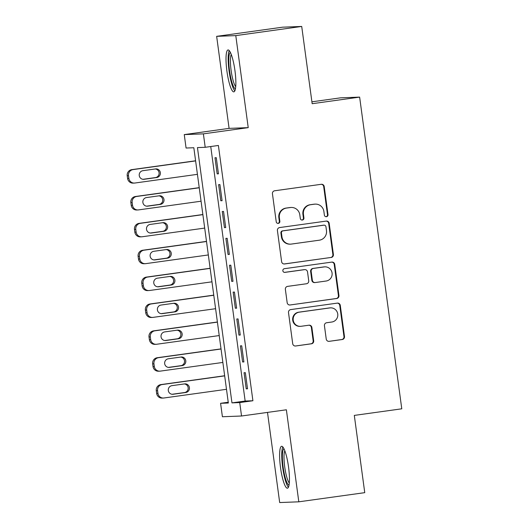 <?xml version="1.0" encoding="UTF-8"?>
<svg xmlns="http://www.w3.org/2000/svg" width="529" height="529" viewBox="0 0 529 529"><rect width="100%" height="100%" fill="white"/><g stroke="black" fill="none" stroke-linecap="round" stroke-linejoin="round"><path stroke-width="0.79" d="M326.439 216.698A1.865 1.832 87.8 0 0 328 214.602L324.211 186.578A2.665 2.612 87.8 0 0 321.268 184.297L274.67 190.771A2.665 2.612 87.8 0 0 272.442 193.766L276.231 221.79A1.865 1.832 87.8 0 0 278.287 223.383A1.865 1.832 87.8 0 0 279.854 221.287L279.358 217.657A8.517 8.365 87.8 0 1 286.506 208.069L290.388 207.533A8.517 8.365 87.8 0 1 299.811 214.82L300.3 218.444A1.865 1.832 87.8 0 0 302.363 220.044A1.865 1.832 87.8 0 0 303.924 217.941L303.434 214.318A8.517 8.365 87.8 0 1 310.583 204.723L314.464 204.187A8.517 8.365 87.8 0 1 323.887 211.474L324.376 215.105A1.865 1.832 87.8 0 0 326.439 216.698M326.003 216.705A1.865 1.832 87.8 0 0 327.484 214.622L323.695 186.598A2.665 2.612 87.8 0 0 321.262 184.297M277.851 223.39A1.865 1.832 87.8 0 0 279.332 221.307L278.843 217.677L279.358 217.657M301.927 220.051A1.865 1.832 87.8 0 0 303.408 217.961L302.919 214.338L303.434 214.318M288.556 467.094A21.153 4.014 -97.9 0 0 281.613 446.297A21.153 4.014 -97.9 0 0 280.496 467.405A21.153 4.014 -97.9 0 0 287.439 488.201A21.153 4.014 -97.9 0 0 288.556 467.094M234.969 70.754A21.153 4.014 -97.9 0 0 228.025 49.951A21.153 4.014 -97.9 0 0 226.908 71.065A21.153 4.014 -97.9 0 0 233.851 91.861A21.153 4.014 -97.9 0 0 234.969 70.754M326.234 339.056A2.665 2.612 87.8 0 0 329.183 341.331L342.256 339.519A2.665 2.612 87.8 0 0 344.485 336.523L340.279 305.398A2.665 2.612 87.8 0 0 337.33 303.117L290.738 309.591A2.665 2.612 87.8 0 0 288.503 312.586L292.709 343.711A2.665 2.612 87.8 0 0 295.658 345.986L311.449 343.797A2.665 2.612 87.8 0 0 313.684 340.802L311.879 327.477A2.665 2.612 87.8 0 0 308.936 325.203L301.107 326.287A7.122 6.989 87.8 0 1 293.185 319.847A7.122 6.989 87.8 0 1 299.196 312.176L329.871 307.918A7.122 6.989 87.8 0 1 337.786 314.358A7.122 6.989 87.8 0 1 331.782 322.029L326.664 322.736A2.665 2.612 87.8 0 0 324.436 325.738L326.234 339.056M239.723 402.576L241.535 416.006L222.405 416.746L220.586 403.31L228.343 403.012L193.832 147.736L186.076 148.034L184.257 134.604L203.387 133.863L205.206 147.3L197.449 147.598L231.966 402.873L239.723 402.576L252.908 400.744L218.391 145.468L205.206 147.3M301.715 26.45L235.782 35.608L216.652 36.342L282.585 27.184L301.715 26.45L312.163 103.704L359.634 97.111L401.776 408.811L354.304 415.404L364.752 492.658L298.812 501.816L286.374 409.783L241.535 416.006M216.652 36.342L229.09 128.375L248.227 127.641L235.782 35.608M248.227 127.641L203.387 133.863M331.161 257.491A2.665 2.612 87.8 0 0 333.396 254.495L329.19 223.37A2.665 2.612 87.8 0 0 326.241 221.089L279.643 227.563A2.665 2.612 87.8 0 0 277.414 230.558L281.62 261.683A2.665 2.612 87.8 0 0 284.569 263.958L330.645 257.511A2.665 2.612 87.8 0 0 332.88 254.515L328.668 223.39A2.665 2.612 87.8 0 0 326.241 221.096M334.731 264.381L338.944 295.506A2.665 2.612 87.8 0 1 336.709 298.501L290.11 304.975A2.665 2.612 87.8 0 1 287.168 302.694L285.369 289.376A2.665 2.612 87.8 0 1 287.597 286.381L306.496 283.756A2.665 2.612 87.8 0 0 308.724 280.76L307.534 271.926A2.665 2.612 87.8 0 0 304.585 269.645L284.913 272.375A1.865 1.832 87.8 0 1 282.843 270.689A1.865 1.832 87.8 0 1 284.417 268.686L331.789 262.106A2.665 2.612 87.8 0 1 334.731 264.381L334.216 264.401L338.421 295.526L338.944 295.506M267.495 412.402L279.682 502.55L298.812 501.816M218.457 173.829L216.282 157.708L214.986 157.754L217.168 173.876L218.457 173.829M222.094 200.696L219.912 184.575L218.622 184.628L220.798 200.749L222.094 200.696M225.724 227.569L223.549 211.448L222.253 211.494L224.435 227.622L225.724 227.569M229.361 254.442L227.179 238.314L225.883 238.367L228.065 254.489L229.361 254.442M232.991 281.309L230.809 265.188L229.52 265.241L231.702 281.362L232.991 281.309M236.622 308.182L234.446 292.061L233.15 292.107L235.332 308.228L236.622 308.182M240.259 335.055L238.076 318.927L236.787 318.98L238.963 335.102L240.259 335.055M243.889 361.922L241.713 345.801L240.417 345.854L242.599 361.975L243.889 361.922M210.74 146.533L245.152 401.042L252.908 400.744M244.054 372.72L246.23 388.841L247.526 388.795L245.344 372.674L244.054 372.72M359.634 97.111L340.497 97.845L311.905 101.819M228.244 402.245L220.586 403.31M229.09 128.375L184.257 134.604M245.152 401.042L231.966 402.873M217.168 173.876L218.444 173.697M220.798 200.749L222.074 200.57M224.435 227.622L225.711 227.444M228.065 254.489L229.341 254.31M231.702 281.362L232.972 281.183M235.332 308.228L236.608 308.057M238.963 335.102L240.239 334.923M242.599 361.975L243.876 361.796M246.23 388.841L247.506 388.67M315.277 204.115L314.762 204.134A8.517 8.365 87.8 0 0 313.948 204.207L314.464 204.187M302.919 214.338A8.517 8.365 87.8 0 1 310.06 204.743L313.948 204.207M291.201 207.461L290.685 207.48A8.517 8.365 87.8 0 0 289.872 207.553L290.388 207.533M278.843 217.677A8.517 8.365 87.8 0 1 285.984 208.089L289.872 207.553M284.053 263.978L330.645 257.511M325.957 226.776A1.865 1.832 87.8 0 0 323.893 225.182L282.995 230.862A1.865 1.832 87.8 0 0 281.428 232.958L281.944 236.78A8.517 8.365 87.8 0 0 291.373 244.074L319.331 240.192A8.517 8.365 87.8 0 0 326.472 230.598L325.957 226.776M324.072 225.162L323.556 225.182A1.865 1.832 87.8 0 0 323.378 225.202L323.893 225.182M290.56 244.147L290.044 244.167A8.517 8.365 87.8 0 1 281.428 236.8L280.912 232.978A1.865 1.832 87.8 0 1 282.473 230.882L323.378 225.202M290.11 304.975L336.193 298.521A2.665 2.612 87.8 0 0 338.421 295.526M304.843 269.625L304.327 269.645A2.665 2.612 87.8 0 0 304.069 269.664L284.483 272.382M326.102 281.031A7.122 6.989 87.8 0 0 332.113 273.361A7.122 6.989 87.8 0 0 324.198 266.92L313.386 268.421A2.665 2.612 87.8 0 0 311.158 271.417L312.355 280.258A2.665 2.612 87.8 0 0 315.297 282.532L326.102 281.031M324.879 266.861L324.363 266.881A7.122 6.989 87.8 0 0 323.682 266.94L324.198 266.92M315.046 282.559L314.524 282.579A2.665 2.612 87.8 0 1 311.832 280.277L310.642 271.437A2.665 2.612 87.8 0 1 312.87 268.441L323.682 266.94M334.216 264.401A2.665 2.612 87.8 0 0 331.782 262.106M330.552 307.858L330.036 307.878A7.122 6.989 87.8 0 0 329.355 307.938L329.871 307.918M300.426 326.347L299.903 326.367A7.122 6.989 87.8 0 1 292.669 319.866A7.122 6.989 87.8 0 1 298.68 312.196L329.355 307.938M295.658 345.986L310.933 343.817A2.665 2.612 87.8 0 0 313.161 340.821L311.363 327.497A2.665 2.612 87.8 0 0 308.929 325.203M329.183 341.331L341.734 339.539A2.665 2.612 87.8 0 0 343.969 336.543L339.763 305.418A2.665 2.612 87.8 0 0 337.33 303.117M195.591 160.776L131.774 169.644A5.422 5.323 -92.2 0 0 127.225 175.747L127.588 178.438A5.422 5.323 -92.2 0 0 133.07 183.12L134.366 183.074A5.422 5.323 87.8 0 0 134.882 183.027L197.429 174.339M134.366 183.074A5.422 5.323 87.8 0 1 128.878 178.385L128.514 175.701A5.422 5.323 87.8 0 1 133.063 169.591L195.611 160.909M143.015 179.305L155.414 177.585A4.338 4.258 87.8 0 0 155.288 168.969M144.047 179.291L156.71 177.532A4.338 4.258 87.8 0 0 160.373 172.857A4.338 4.258 87.8 0 0 155.546 168.936L142.89 170.695A4.338 4.258 87.8 0 0 139.226 175.363A4.338 4.258 87.8 0 0 144.047 179.291L143.22 179.324M235.451 88.753A18.303 3.478 82.1 0 1 229.56 70.747A18.303 3.478 82.1 0 1 230.419 52.51M231.239 54.427A16.948 3.22 -97.9 0 0 231.133 70.555A16.948 3.22 -97.9 0 0 235.716 86.677M229.249 50.619A21.021 3.994 -97.9 0 0 229.044 70.767A21.021 3.994 -97.9 0 0 234.836 90.882M289.039 485.093A18.303 3.478 82.1 0 1 283.875 471.663A18.303 3.478 82.1 0 1 282.77 451.316A18.303 3.478 82.1 0 1 284.007 448.85M284.827 450.774A16.948 3.22 -97.9 0 0 284.371 452.295A16.948 3.22 -97.9 0 0 285.045 469.078A16.948 3.22 -97.9 0 0 289.303 483.023M282.836 446.965A21.021 3.994 -97.9 0 0 282.195 449.002A21.021 3.994 -97.9 0 0 283.068 470.069A21.021 3.994 -97.9 0 0 288.424 487.229M199.228 187.65L135.404 196.51A5.422 5.323 -92.2 0 0 130.855 202.62L131.218 205.305A5.422 5.323 -92.2 0 0 136.707 209.993L137.996 209.947A5.422 5.323 87.8 0 0 138.512 209.901L201.06 201.212M137.996 209.947A5.422 5.323 87.8 0 1 132.514 205.259L132.151 202.567A5.422 5.323 87.8 0 1 136.7 196.464L199.241 187.775M146.645 206.178L159.05 204.452A4.338 4.258 87.8 0 0 158.925 195.842M147.684 206.165L160.34 204.406A4.338 4.258 87.8 0 0 164.003 199.731A4.338 4.258 87.8 0 0 159.176 195.803L146.52 197.562A4.338 4.258 87.8 0 0 142.856 202.237A4.338 4.258 87.8 0 0 147.684 206.165L146.85 206.191M202.858 214.523L139.041 223.383A5.422 5.323 -92.2 0 0 134.492 229.487L134.855 232.178A5.422 5.323 -92.2 0 0 140.337 236.866L141.627 236.813A5.422 5.323 87.8 0 0 142.149 236.767L204.697 228.085M141.627 236.813A5.422 5.323 87.8 0 1 136.145 232.125L135.781 229.441A5.422 5.323 87.8 0 1 140.33 223.331L202.878 214.648M150.276 233.044L162.681 231.325A4.338 4.258 87.8 0 0 162.555 222.709M151.314 233.031L163.977 231.272A4.338 4.258 87.8 0 0 167.633 226.597A4.338 4.258 87.8 0 0 162.813 222.676L150.15 224.435A4.338 4.258 87.8 0 0 146.493 229.11A4.338 4.258 87.8 0 0 151.314 233.031L150.487 233.064M206.495 241.389L142.671 250.257A5.422 5.323 -92.2 0 0 138.122 256.36L138.486 259.045A5.422 5.323 -92.2 0 0 143.967 263.733L145.263 263.687A5.422 5.323 87.8 0 0 145.779 263.64L208.327 254.952M145.263 263.687A5.422 5.323 87.8 0 1 139.782 258.998L139.418 256.314A5.422 5.323 87.8 0 1 143.967 250.204L206.508 241.515M153.913 259.918L166.318 258.192A4.338 4.258 87.8 0 0 166.192 249.582M154.951 259.904L167.607 258.145A4.338 4.258 87.8 0 0 171.27 253.47A4.338 4.258 87.8 0 0 166.443 249.549L153.787 251.301A4.338 4.258 87.8 0 0 150.124 255.976A4.338 4.258 87.8 0 0 154.951 259.904L154.118 259.937M210.125 268.263L146.302 277.123A5.422 5.323 -92.2 0 0 141.759 283.233L142.122 285.918A5.422 5.323 -92.2 0 0 147.604 290.606L148.894 290.553A5.422 5.323 87.8 0 0 149.416 290.514L211.957 281.825M148.894 290.553A5.422 5.323 87.8 0 1 143.412 285.872L143.048 283.18A5.422 5.323 87.8 0 1 147.598 277.077L210.145 268.388M157.543 286.791L169.948 285.065A4.338 4.258 87.8 0 0 169.822 276.455M158.581 286.771L171.237 285.019A4.338 4.258 87.8 0 0 174.901 280.344A4.338 4.258 87.8 0 0 170.08 276.416L157.417 278.175A4.338 4.258 87.8 0 0 153.754 282.85A4.338 4.258 87.8 0 0 158.581 286.771L157.748 286.804M213.762 295.129L149.938 303.996A5.422 5.323 -92.2 0 0 145.389 310.1L145.753 312.791A5.422 5.323 -92.2 0 0 151.234 317.479L152.531 317.426A5.422 5.323 87.8 0 0 153.046 317.38L215.594 308.698M152.531 317.426A5.422 5.323 87.8 0 1 147.049 312.738L146.685 310.054A5.422 5.323 87.8 0 1 151.228 303.944L213.776 295.261M161.18 313.657L173.578 311.938A4.338 4.258 87.8 0 0 173.452 303.322M162.211 313.644L174.874 311.885A4.338 4.258 87.8 0 0 178.537 307.21A4.338 4.258 87.8 0 0 173.71 303.289L161.054 305.048A4.338 4.258 87.8 0 0 157.391 309.723A4.338 4.258 87.8 0 0 162.211 313.644L161.385 313.677M217.393 322.002L153.569 330.863A5.422 5.323 -92.2 0 0 149.019 336.973L149.383 339.658A5.422 5.323 -92.2 0 0 154.871 344.346L156.161 344.3A5.422 5.323 87.8 0 0 156.683 344.253L219.224 335.565M156.161 344.3A5.422 5.323 87.8 0 1 150.679 339.611L150.315 336.92A5.422 5.323 87.8 0 1 154.865 330.817L217.412 322.128M164.81 340.531L177.215 338.805A4.338 4.258 87.8 0 0 177.089 330.195M165.848 340.517L178.504 338.758A4.338 4.258 87.8 0 0 182.168 334.083A4.338 4.258 87.8 0 0 177.347 330.156L164.684 331.914A4.338 4.258 87.8 0 0 161.021 336.589A4.338 4.258 87.8 0 0 165.848 340.517L165.015 340.544M221.023 348.876L157.206 357.736A5.422 5.323 -92.2 0 0 152.656 363.846L153.02 366.531A5.422 5.323 -92.2 0 0 158.502 371.219L159.798 371.166A5.422 5.323 87.8 0 0 160.313 371.12L222.861 362.438M159.798 371.166A5.422 5.323 87.8 0 1 154.309 366.478L153.946 363.793A5.422 5.323 87.8 0 1 158.495 357.69L221.043 349.001M168.44 367.397L180.845 365.678A4.338 4.258 87.8 0 0 180.72 357.062M169.478 367.384L182.141 365.625A4.338 4.258 87.8 0 0 185.805 360.95A4.338 4.258 87.8 0 0 180.978 357.029L168.315 358.788A4.338 4.258 87.8 0 0 164.658 363.463A4.338 4.258 87.8 0 0 169.478 367.384L168.652 367.417M224.66 375.742L160.836 384.609A5.422 5.323 -92.2 0 0 156.286 390.713L156.65 393.404A5.422 5.323 -92.2 0 0 162.132 398.092L163.428 398.039A5.422 5.323 87.8 0 0 163.944 397.993L226.491 389.304M163.428 398.039A5.422 5.323 87.8 0 1 157.946 393.351L157.582 390.666A5.422 5.323 87.8 0 1 162.132 384.557L224.673 375.874M172.077 394.27L184.482 392.551A4.338 4.258 87.8 0 0 184.357 383.935M173.115 394.257L185.772 392.498A4.338 4.258 87.8 0 0 189.435 387.823A4.338 4.258 87.8 0 0 184.608 383.902L171.951 385.661A4.338 4.258 87.8 0 0 168.288 390.336A4.338 4.258 87.8 0 0 173.115 394.257L172.282 394.29M327.484 214.622L328 214.602M279.332 221.307L279.854 221.287M303.408 217.961L303.924 217.941M310.06 204.743L310.583 204.723M285.984 208.089L286.506 208.069M323.695 186.598L324.211 186.578M284.06 263.978L284.569 263.958M328.668 223.39L329.19 223.37M332.88 254.515L333.396 254.495M282.473 230.882L282.995 230.862M280.912 232.978L281.428 232.958M281.428 236.8L281.944 236.78M336.193 298.521L336.709 298.501M304.069 269.664L304.585 269.645M284.556 272.389L284.913 272.375M312.87 268.441L313.386 268.421M310.642 271.437L311.158 271.417M311.832 280.277L312.355 280.258M298.68 312.196L299.196 312.176M311.363 327.497L311.879 327.477M313.161 340.821L313.684 340.802M310.933 343.817L311.449 343.797M339.763 305.418L340.279 305.398M343.969 336.543L344.485 336.523M341.734 339.539L342.256 339.519M133.063 169.591L131.774 169.644M128.514 175.701L127.225 175.747M128.878 178.385L127.588 178.438M155.414 177.585L156.71 177.532M136.7 196.464L135.404 196.51M132.151 202.567L130.855 202.62M132.514 205.259L131.218 205.305M159.05 204.452L160.34 204.406M140.33 223.331L139.041 223.383M135.781 229.441L134.492 229.487M136.145 232.125L134.855 232.178M162.681 231.325L163.977 231.272M143.967 250.204L142.671 250.257M139.418 256.314L138.122 256.36M139.782 258.998L138.486 259.045M166.318 258.192L167.607 258.145M147.598 277.077L146.302 277.123M143.048 283.18L141.759 283.233M143.412 285.872L142.122 285.918M169.948 285.065L171.237 285.019M151.228 303.944L149.938 303.996M146.685 310.054L145.389 310.1M147.049 312.738L145.753 312.791M173.578 311.938L174.874 311.885M154.865 330.817L153.569 330.863M150.315 336.92L149.019 336.973M150.679 339.611L149.383 339.658M177.215 338.805L178.504 338.758M158.495 357.69L157.206 357.736M153.946 363.793L152.656 363.846M154.309 366.478L153.02 366.531M180.845 365.678L182.141 365.625M162.132 384.557L160.836 384.609M157.582 390.666L156.286 390.713M157.946 393.351L156.65 393.404M184.482 392.551L185.772 392.498"/></g></svg>
